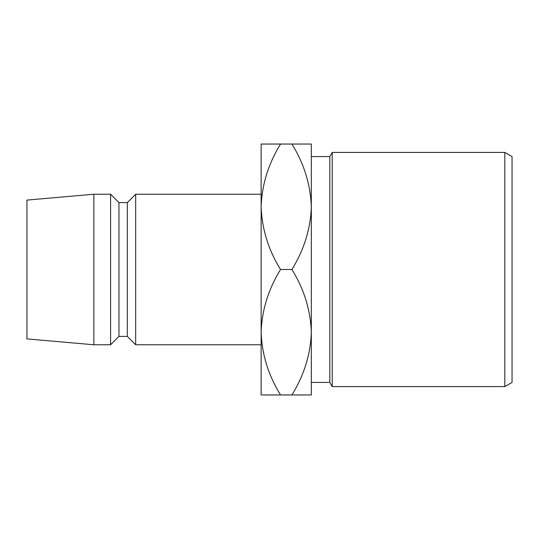 <?xml version="1.0" encoding="UTF-8"?>
<svg xmlns="http://www.w3.org/2000/svg" width="539" height="539" viewBox="0 0 539 539"><rect width="100%" height="100%" fill="white"/><g stroke="black" fill="none" stroke-linecap="round" stroke-linejoin="round"><path stroke-width="0.81" d="M504.807 152.409L512.05 156.586L512.05 382.414L504.807 386.591L504.807 152.409L332.226 152.409L332.226 386.591L329.814 382.414L329.814 156.586L332.226 152.409M504.807 386.591L332.226 386.591M329.814 156.586L311.32 156.586L311.32 382.414L329.814 382.414M261.139 194.229L135.68 194.229L135.68 344.771L261.139 344.771M135.68 344.771L127.319 336.41L127.319 202.59L135.68 194.229M127.319 202.59L118.951 202.59L110.589 194.229L93.86 194.229L93.86 344.771L110.589 344.771L110.589 194.229M127.319 336.41L118.951 336.41L118.951 202.59M118.951 336.41L110.589 344.771M93.86 344.771L26.95 338.916L26.95 200.084L93.86 194.229M261.139 144.041L261.139 332.226C261.88 310.194 268.348 289.288 280.543 269.5C268.415 249.968 261.947 229.062 261.139 206.774C261.88 184.736 268.348 163.829 280.543 144.041L261.139 144.041M261.139 394.959L261.139 332.226C261.947 354.521 268.415 375.427 280.543 394.959L261.139 394.959M311.32 206.774C310.511 184.479 304.043 163.573 291.909 144.041L311.32 144.041L311.32 206.774C310.579 228.805 304.111 249.712 291.909 269.5C304.043 289.032 310.511 309.938 311.32 332.226L311.32 394.959L280.543 394.959M311.32 332.226C310.579 354.264 304.111 375.171 291.909 394.959M291.909 269.5L280.543 269.5M291.909 144.041L280.543 144.041"/></g></svg>
